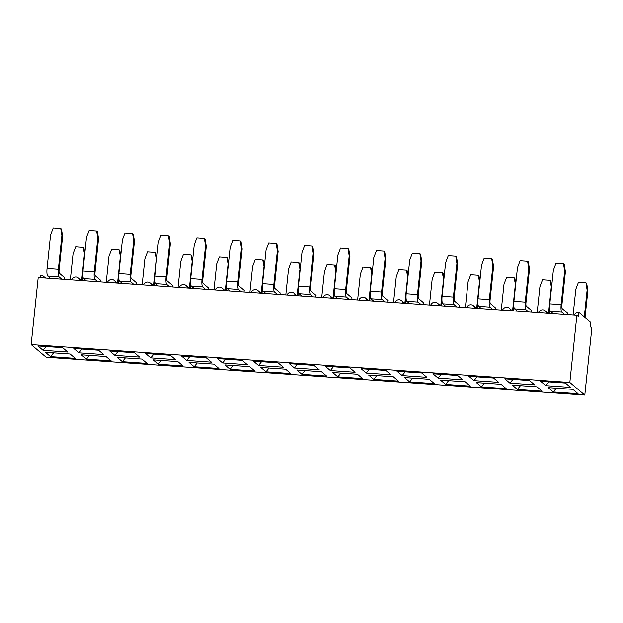 <?xml version="1.0" encoding="UTF-8"?>
<svg xmlns="http://www.w3.org/2000/svg" width="623" height="623" viewBox="0 0 623 623"><rect width="100%" height="100%" fill="white"/><g stroke="black" fill="none" stroke-linecap="round" stroke-linejoin="round"><path stroke-width="0.93" d="M584.802 395.091L591.85 328.025L590.378 326.779L590.822 322.496L578.798 312.341L578.346 316.624L576.875 315.378L38.198 277.469L31.15 344.542L569.827 382.452L584.802 395.091L46.125 357.189L31.15 344.542M362.578 378.558L337.837 376.814L332.682 372.461L357.423 374.197L362.578 378.558M434.402 383.612L409.661 381.868L404.506 377.515L429.247 379.251L434.402 383.612M506.226 388.666L481.486 386.922L476.33 382.569L501.071 384.305L506.226 388.666M578.051 393.72L553.31 391.976L548.147 387.623L572.895 389.359L578.051 393.72M183.022 365.919L158.281 364.175L153.126 359.821L177.867 361.566L183.022 365.919M470.318 386.135L445.577 384.399L440.414 380.038L465.155 381.782L470.318 386.135M111.198 360.865L86.457 359.121L81.302 354.767L106.042 356.512L111.198 360.865M290.762 373.504L266.013 371.76L260.858 367.406L285.599 369.143L290.762 373.504M398.494 381.081L373.753 379.345L368.59 374.984L393.331 376.728L398.494 381.081M326.67 376.027L301.929 374.291L296.766 369.93L321.515 371.674L326.67 376.027M218.938 368.45L194.197 366.706L189.034 362.352L213.775 364.089L218.938 368.45M542.142 391.189L517.394 389.453L512.238 385.092L536.979 386.836L542.142 391.189M254.846 370.973L230.105 369.237L224.942 364.876L249.691 366.62L254.846 370.973M147.114 363.396L122.373 361.651L117.21 357.298L141.951 359.035L147.114 363.396M75.29 358.342L50.549 356.597L45.386 352.244L70.126 353.981L75.29 358.342M258.529 365.436L253.366 361.083L278.107 362.827L283.27 367.181L258.529 365.436L261.567 361.659M545.818 385.653L540.663 381.299L565.404 383.044L570.559 387.397L545.818 385.653L548.863 381.876M114.881 355.328L109.726 350.975L134.467 352.711L139.622 357.072L114.881 355.328L117.926 351.551M473.994 380.598L468.839 376.245L493.58 377.99L498.743 382.343L473.994 380.598L477.039 376.822M222.613 362.913L217.458 358.552L242.199 360.296L247.362 364.65L222.613 362.913L225.658 359.136M186.705 360.382L181.542 356.029L206.291 357.773L211.446 362.127L186.705 360.382L189.75 356.605M438.086 378.075L432.923 373.722L457.671 375.459L462.827 379.812L438.086 378.075L441.131 374.298M366.262 373.021L361.106 368.668L385.847 370.405L391.003 374.758L366.262 373.021L369.307 369.244M402.178 375.544L397.015 371.191L421.755 372.936L426.919 377.289L402.178 375.544L405.215 371.767M43.057 350.274L37.902 345.921L62.643 347.657L67.798 352.018L43.057 350.274L46.102 346.497M294.438 367.967L289.282 363.606L314.023 365.351L319.178 369.704L294.438 367.967L297.483 364.19M330.354 370.49L325.19 366.137L349.931 367.882L355.094 372.235L330.354 370.49L333.391 366.713M78.973 352.805L73.81 348.444L98.551 350.188L103.714 354.542L78.973 352.805L82.01 349.02M150.797 357.859L145.634 353.498L170.375 355.242L175.538 359.596L150.797 357.859L153.834 354.082M509.91 383.129L504.747 378.776L529.495 380.513L534.651 384.866L509.91 383.129L512.947 379.352M576.875 315.378L569.827 382.452M40.557 277.64L40.83 275.031A4.353 4.197 -49.8 0 1 44.459 277.913M567.265 314.701L567.436 313.05L562.164 308.595A2.905 0.631 -86 0 1 561.868 305.239L565.396 271.706L564.656 271.083L561.136 304.624A6.534 1.417 94 0 0 561.79 312.162L550.475 311.368A6.534 1.417 -86 0 1 549.821 303.822L561.136 304.624M578.798 312.341A4.353 4.197 -49.8 0 0 574.375 315.207M564.57 314.514L561.79 312.162M553.263 313.719L550.475 311.368M564.656 271.083L563.519 263.817L555.996 263.288L553.349 270.289L549.821 303.822M563.519 263.817L564.251 264.44L565.396 271.706M531.357 312.178L531.528 310.519L526.248 306.064A2.905 0.631 -86 0 1 525.96 302.716L529.488 269.183L528.748 268.56L525.22 302.093A6.534 1.417 94 0 0 525.874 309.631L514.567 308.837A6.534 1.417 -86 0 1 513.913 301.298L525.22 302.093M495.441 309.647L495.612 307.996L490.34 303.541A2.905 0.631 -86 0 1 490.052 300.185L493.572 266.652L492.84 266.029L489.312 299.562A6.534 1.417 94 0 0 489.966 307.108L478.651 306.314A6.534 1.417 -86 0 1 478.005 298.767L489.312 299.562M459.533 307.123L459.704 305.465L454.424 301.01A2.905 0.631 -86 0 1 454.136 297.662L457.664 264.121L456.924 263.506L453.404 297.039A6.534 1.417 94 0 0 454.05 304.577L442.743 303.783A6.534 1.417 -86 0 1 442.089 296.244L453.404 297.039M423.617 304.592L423.796 302.942L418.516 298.487A2.905 0.631 -86 0 1 418.228 295.131L421.748 261.598L421.016 260.975L417.488 294.508A6.534 1.417 94 0 0 418.142 302.054L406.827 301.259A6.534 1.417 -86 0 1 406.18 293.713L417.488 294.508M387.708 302.069L387.88 300.411L382.6 295.956A2.905 0.631 -86 0 1 382.312 292.608L385.839 259.067L385.1 258.452L381.58 291.985A6.534 1.417 94 0 0 382.226 299.523L370.919 298.729A6.534 1.417 -86 0 1 370.264 291.19L381.58 291.985M351.793 299.538L351.972 297.887L346.692 293.433A2.905 0.631 -86 0 1 346.404 290.077L349.924 256.544L349.192 255.921L345.664 289.454A6.534 1.417 94 0 0 346.318 297L335.003 296.205A6.534 1.417 -86 0 1 334.356 288.659L345.664 289.454M315.884 297.015L316.056 295.357L310.784 290.902A2.905 0.631 -86 0 1 310.488 287.553L314.015 254.013L313.276 253.39L309.756 286.93A6.534 1.417 94 0 0 310.402 294.469L299.095 293.674A6.534 1.417 -86 0 1 298.44 286.136L309.756 286.93M279.976 294.484L280.148 292.833L274.868 288.379A2.905 0.631 -86 0 1 274.579 285.023L278.107 251.49L277.367 250.867L273.84 284.399A6.534 1.417 94 0 0 274.494 291.946L263.186 291.151A6.534 1.417 -86 0 1 262.532 283.605L273.84 284.399M244.06 291.961L244.232 290.302L238.959 285.848A2.905 0.631 -86 0 1 238.671 282.499L242.191 248.959L241.459 248.336L237.931 281.876A6.534 1.417 94 0 0 238.586 289.415L227.27 288.62A6.534 1.417 -86 0 1 226.616 281.082L237.931 281.876M208.152 289.43L208.323 287.779L203.043 283.325A2.905 0.631 -86 0 1 202.755 279.968L206.283 246.435L205.543 245.812L202.016 279.345A6.534 1.417 94 0 0 202.67 286.892L191.362 286.097A6.534 1.417 -86 0 1 190.708 278.551L202.016 279.345M172.236 286.907L172.415 285.248L167.135 280.794A2.905 0.631 -86 0 1 166.847 277.445L170.367 243.905L169.635 243.281L166.107 276.822A6.534 1.417 94 0 0 166.762 284.361L155.446 283.566A6.534 1.417 -86 0 1 154.8 276.028L166.107 276.822M136.328 284.376L136.499 282.725L131.219 278.271A2.905 0.631 -86 0 1 130.931 274.914L134.459 241.381L133.719 240.758L130.199 274.291A6.534 1.417 94 0 0 130.846 281.837L119.538 281.043A6.534 1.417 -86 0 1 118.884 273.497L130.199 274.291M100.412 281.853L100.591 280.194L95.311 275.74A2.905 0.631 -86 0 1 95.023 272.391L98.543 238.85L97.811 238.227L94.283 271.768A6.534 1.417 94 0 0 94.937 279.306L83.622 278.512A6.534 1.417 -86 0 1 82.976 270.974L94.283 271.768M64.504 279.322L64.675 277.671L59.403 273.217A2.905 0.631 -86 0 1 59.107 269.86L62.635 236.327L61.895 235.704L58.375 269.237A6.534 1.417 94 0 0 59.021 276.783L47.714 275.989A6.534 1.417 -86 0 1 47.06 268.443L58.375 269.237M528.662 311.983L525.874 309.631M517.347 311.189L514.567 308.837M528.748 268.56L527.603 261.286L520.08 260.757L517.44 267.758L513.913 301.298M492.746 309.46L489.966 307.108M481.439 308.665L478.651 306.314M492.84 266.029L491.695 258.763L484.172 258.234L481.524 265.234L478.005 298.767M456.838 306.929L454.05 304.577M445.531 306.134L442.743 303.783M456.924 263.506L455.779 256.232L448.256 255.703L445.616 262.704L442.089 296.244M420.93 304.406L418.142 302.054M409.615 303.611L406.827 301.259M421.016 260.975L419.871 253.709L412.348 253.179L409.7 260.18L406.18 293.713M385.014 301.875L382.226 299.523M373.707 301.08L370.919 298.729M385.1 258.452L383.955 251.178L376.432 250.648L373.792 257.649L370.264 291.19M349.106 299.351L346.318 297M337.791 298.557L335.003 296.205M349.192 255.921L348.047 248.655L340.524 248.125L337.876 255.126L334.356 288.659M313.19 296.821L310.402 294.469M301.882 296.026L299.095 293.674M313.276 253.39L312.131 246.124L304.616 245.594L301.968 252.595L298.44 286.136M277.282 294.297L274.494 291.946M265.966 293.503L263.186 291.151M277.367 250.867L276.223 243.601L268.7 243.071L266.06 250.072L262.532 283.605M241.366 291.766L238.586 289.415M230.058 290.972L227.27 288.62M241.459 248.336L240.314 241.07L232.792 240.54L230.144 247.541L226.616 281.082M205.458 289.243L202.67 286.892M194.142 288.449L191.362 286.097M205.543 245.812L204.399 238.547L196.876 238.017L194.236 245.018L190.708 278.551M169.542 286.712L166.762 284.361M158.234 285.918L155.446 283.566M169.635 243.281L168.49 236.016L160.968 235.486L158.32 242.487L154.8 276.028M133.633 284.189L130.846 281.837M122.326 283.395L119.538 281.043M133.719 240.758L132.574 233.493L125.052 232.963L122.412 239.964L118.884 273.497M97.725 281.658L94.937 279.306M86.41 280.864L83.622 278.512M97.811 238.227L96.666 230.962L89.144 230.432L86.496 237.433L82.976 270.974M61.809 279.135L59.021 276.783M50.502 278.341L47.714 275.989M61.895 235.704L60.75 228.431L53.228 227.909L50.588 234.91L47.06 268.443M527.603 261.286L528.343 261.909L529.488 269.183M491.695 258.763L492.427 259.386L493.572 266.652M455.779 256.232L456.519 256.855L457.664 264.121M419.871 253.709L420.603 254.332L421.748 261.598M383.955 251.178L384.695 251.801L385.839 259.067M348.047 248.655L348.787 249.278L349.924 256.544M312.131 246.124L312.871 246.747L314.015 254.013M276.223 243.601L276.962 244.224L278.107 251.49M240.314 241.07L241.046 241.693L242.191 248.959M204.399 238.547L205.138 239.162L206.283 246.435M168.49 236.016L169.222 236.639L170.367 243.905M132.574 233.493L133.314 234.108L134.459 241.381M96.666 230.962L97.398 231.585L98.543 238.85M60.75 228.431L61.49 229.054L62.635 236.327M587.863 290.668L587.123 290.045L585.978 282.78L586.718 283.403L587.863 290.668L585.028 317.605M584.296 316.982L587.123 290.045M573.098 315.113L575.816 289.251L578.456 282.25L585.978 282.78M549.759 308.969L549.291 313.439M551.511 287.771L550.07 280.257L542.547 279.727L539.9 286.728L537.182 312.582M548.497 313.385L551.215 287.522M513.85 306.438L513.383 310.908M515.603 285.248L514.154 277.726L506.639 277.196L503.991 284.197L501.274 310.059M512.581 310.854L515.299 284.991M477.942 303.915L477.467 308.385M479.687 282.717L478.246 275.202L470.723 274.673L468.083 281.674L465.358 307.528M476.673 308.33L479.391 282.468M442.026 301.384L441.559 305.854M443.778 280.194L442.338 272.672L434.815 272.142L432.167 279.143L429.449 305.005M440.757 305.8L443.483 279.937M406.118 298.861L405.643 303.331M407.863 277.663L406.422 270.141L398.899 269.611L396.259 276.62L393.541 302.474M404.849 303.276L407.567 277.414M370.202 296.33L369.735 300.8M371.954 275.14L370.514 267.617L362.991 267.088L360.343 274.089L357.625 299.951M368.941 300.745L371.658 274.883M334.294 293.807L333.819 298.277M336.038 272.609L334.598 265.087L327.075 264.557L324.435 271.566L321.717 297.42M333.025 298.222L335.742 272.36M298.378 291.276L297.911 295.746M300.13 270.086L298.69 262.563L291.167 262.034L288.519 269.035L285.801 294.897M297.116 295.691L299.834 269.829M262.47 288.753L262.003 293.223M264.222 267.555L262.774 260.032L255.251 259.503L252.611 266.512L249.893 292.366M261.201 293.168L263.918 267.306M226.554 286.222L226.087 290.692M228.306 265.032L226.865 257.509L219.343 256.98L216.695 263.981L213.977 289.843M225.292 290.637L228.01 264.775M190.646 283.699L190.179 288.169M192.398 262.501L190.957 254.978L183.435 254.449L180.787 261.458L178.069 287.312M189.376 288.114L192.094 262.252M154.738 281.168L154.263 285.638M156.482 259.97L155.041 252.455L147.519 251.926L144.879 258.927L142.161 284.789M153.468 285.583L156.186 259.721M118.822 278.645L118.354 283.115M120.574 257.447L119.133 249.924L111.61 249.395L108.963 256.396L106.245 282.258M117.56 283.052L120.278 257.198M82.914 276.114L82.438 280.584M84.658 254.916L83.217 247.401L75.695 246.872L73.055 253.873L70.337 279.735M81.644 280.529L84.362 254.667M550.07 280.257L550.81 280.872L551.667 286.323M514.154 277.726L514.894 278.349L515.751 283.792M478.246 275.202L478.986 275.818L479.842 281.269M442.338 272.672L443.07 273.295L443.926 278.738M406.422 270.141L407.162 270.764L408.018 276.215M370.514 267.617L371.246 268.24L372.102 273.684M334.598 265.087L335.338 265.709L336.194 271.161M298.69 262.563L299.422 263.186L300.286 268.63M262.774 260.032L263.513 260.655L264.37 266.107M226.865 257.509L227.605 258.132L228.462 263.576M190.957 254.978L191.689 255.601L192.546 261.053M155.041 252.455L155.781 253.078L156.638 258.522M119.133 249.924L119.865 250.547L120.722 255.998M83.217 247.401L83.957 248.024L84.814 253.468M266.013 371.76L269.058 367.983M337.837 376.814L340.882 373.037M301.929 374.291L304.966 370.506M553.31 391.976L556.347 388.199M158.281 364.175L161.326 360.398M86.457 359.121L89.502 355.344M50.549 356.597L53.586 352.82M445.577 384.399L448.615 380.614M373.753 379.345L376.79 375.56M409.661 381.868L412.706 378.091M517.394 389.453L520.439 385.668M481.486 386.922L484.53 383.145M230.105 369.237L233.15 365.452M122.373 361.651L125.41 357.875M194.197 366.706L197.234 362.929M546.644 313.252A4.353 4.197 -49.8 0 0 538.467 312.676M510.735 310.721A4.353 4.197 -49.8 0 0 502.551 310.153M474.819 308.198A4.353 4.197 -49.8 0 0 466.643 307.622M438.911 305.667A4.353 4.197 -49.8 0 0 430.727 305.091M402.995 303.144A4.353 4.197 -49.8 0 0 394.818 302.568M367.087 300.613A4.353 4.197 -49.8 0 0 358.903 300.037M331.179 298.09A4.353 4.197 -49.8 0 0 322.994 297.514M295.263 295.559A4.353 4.197 -49.8 0 0 287.086 294.983M259.355 293.036A4.353 4.197 -49.8 0 0 251.17 292.46M223.439 290.505A4.353 4.197 -49.8 0 0 215.262 289.929M187.531 287.982A4.353 4.197 -49.8 0 0 179.346 287.405M151.615 285.451A4.353 4.197 -49.8 0 0 143.438 284.875M115.707 282.928A4.353 4.197 -49.8 0 0 107.522 282.351M79.799 280.397A4.353 4.197 -49.8 0 0 71.614 279.82M45.565 277.99L43.189 275.981M332.861 298.207L329.777 295.606M368.769 300.738L365.685 298.129M117.389 283.044L114.305 280.443M296.945 295.684L293.861 293.075M81.481 280.514L78.397 277.913M512.418 310.846L509.334 308.237M548.326 313.369L545.242 310.768M225.121 290.63L222.045 288.021M476.502 308.315L473.425 305.714M404.685 303.261L401.601 300.66M440.593 305.792L437.51 303.183M261.037 293.153L257.953 290.552M153.305 285.568L150.221 282.967M189.213 288.099L186.129 285.498"/></g></svg>
